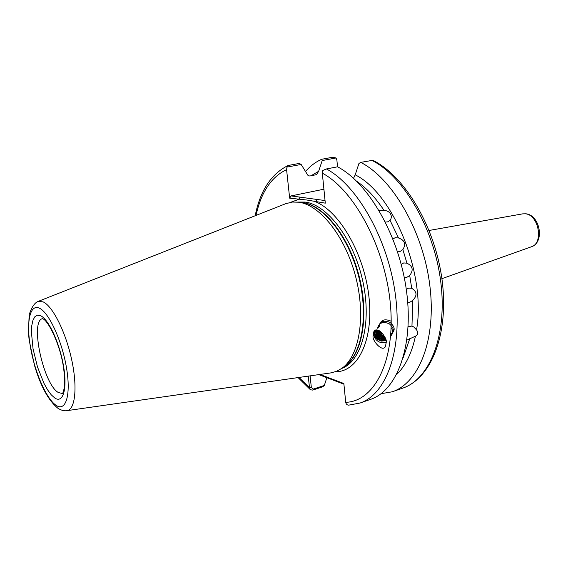 <?xml version="1.0" encoding="UTF-8"?>
<svg xmlns="http://www.w3.org/2000/svg" width="568" height="568" viewBox="0 0 568 568"><rect width="100%" height="100%" fill="white"/><g stroke="black" fill="none" stroke-linecap="round" stroke-linejoin="round"><path stroke-width="0.85" d="M396.627 374.504C405.516 365.984 411.786 353.218 415.428 336.199C418.069 334.879 418.446 332.77 416.55 329.859L413.788 326.99L411.963 326.053L408.129 326.799M397.373 251.241L400.255 251.34L402.875 249.572C406.198 244.055 404.743 240.179 398.502 237.949L395.136 237.715L392.95 238.965M385.388 222.01L387.553 221.91L390.088 220.27C393.305 216.01 389.74 210.43 384.103 210.508L380.617 210.38L379.325 210.863M407.732 302.361L409.869 302.247L412.751 300.38C417.381 295.651 417.04 291.625 411.708 288.296L408.64 288.09L406.297 289.467M404.196 277.205L406.951 277.283L409.698 275.43C413.71 270.176 412.787 266.094 406.944 263.183L403.72 262.934L401.271 264.461M386.247 342.461C379.999 343.675 375.796 341.247 373.645 335.17L374.184 331.194M373.112 336.022L373.872 331.627C377.01 325.286 387.561 338.081 386.226 342.163L385.516 346.43C382.434 352.955 371.756 340.083 373.112 336.022M298.761 202.215C320.068 204.899 345.33 236.565 355.653 276.644C366.104 316.688 359.31 356.143 341.893 368.327L336.476 371.358L330.675 372.92L66.889 410.664C75.217 409.826 77.709 387.284 71.639 359.523C65.661 331.776 52.561 305.882 43.033 301.835L37.971 301.48L285.846 203.649L292.527 202.045L298.761 202.215M319.99 374.454L343.846 383.506L345.713 402.314C374.078 401.626 395.47 361.482 390.443 304.917C385.651 248.415 354.304 189.932 322.319 173.176L325.301 203.152L306.876 200.028L289.659 198.161L291.072 195.917L323.909 189.208M376.527 330.952L375.988 334.268C377.692 339.352 381.007 341.368 385.928 340.317M377.379 330.043L376.286 331.314L375.583 334.914C376.243 337.96 378.103 340.026 381.178 341.105C375.313 338.933 373.339 335.39 375.263 330.477L375.618 330.171M377.074 330.32L376.861 332.862C378.146 337.328 381.071 339.451 385.636 339.238M376.804 330.604L376.456 333.508C377.926 338.258 381.036 340.346 385.786 339.763M377.692 330.1L377.727 331.464C378.693 335.297 381.171 337.456 385.161 337.932M377.408 330.043L377.329 332.11C378.43 336.242 381.128 338.393 385.409 338.563M378.146 330.221L378.196 330.718C379.005 334.19 381.206 336.32 384.799 337.101M385.991 340.623L381.178 341.105M378.65 330.406C379.452 333.402 381.369 335.361 384.394 336.284M380.574 331.563L382.733 333.743M379.445 330.803L383.734 335.148M301.154 164.457L286.989 167.091L288.459 165.423L299.286 163.428L301.154 164.457L306.805 173.559C307.466 175.306 308.587 176.101 310.185 175.938L316.482 174.646L318.648 171.287L311.008 175.782M415.428 336.199L407.086 340.019M326.856 377.692L324.321 385.452L322.801 386.765L312.698 390.102L310.44 389.762L309.503 387.688L308.254 376.13M286.989 167.091L286.584 169.64L289.659 198.161M322.191 160.552L321.758 159.267L332.443 157.293L336.043 157.975L322.191 160.552L318.648 171.287M321.758 159.267C315.666 161.923 310.256 165.998 305.52 171.486M336.043 157.975L336.895 160.212L337.527 166.822M326.43 168.944C357.414 185.445 388.093 239.391 395.385 294.671C402.84 349.994 386.155 394.519 360.048 403.031L370.528 399.375C396.883 390.77 413.866 346.423 406.574 291.483C399.453 236.593 368.76 183.116 337.584 166.807L326.43 168.944L322.745 170.499L322.319 173.176M381.085 393.688L392.261 391.792C419.134 382.988 436.714 339.018 429.756 284.887C422.968 230.8 392.268 178.288 360.701 162.377L358.919 163.541L355.213 174.83L353.736 177.869M416.55 329.859C426.383 274.408 393.517 193.645 355.213 174.83M371.685 160.268C403.422 175.995 434.122 228.045 440.754 281.756C447.556 335.503 429.699 379.289 402.598 388.185C431.29 378.458 448.876 334.218 442.209 281.032C435.599 227.775 405.296 176.265 372.871 160.297L360.701 162.377M345.713 402.314C346.097 404.132 347.076 405.076 348.667 405.154L360.048 403.031M343.91 384.181L318.79 374.624M310.092 375.867L311.342 387.518L313.373 389.059L324.321 385.452M291.072 195.917L325.038 200.554M298.96 377.457L309.503 387.688L311.342 387.518M300.074 197.146L298.647 199.425L290.596 202.307M317.065 199.467L315.609 201.796C339.827 211.637 364.571 254.627 369.022 297.547C373.687 340.523 357.627 372.111 335.489 371.735M377.89 339.195C375.065 336.455 374.22 333.515 375.356 330.391M385.885 340.147L381.575 339.529M378.842 337.861L375.931 333.267M375.775 332.443L375.867 330.093M385.487 338.791L382.314 338.074M379.793 336.533L376.804 331.882M376.612 330.789L376.584 329.994M391.125 327.622C393.262 330.917 393.099 333.736 390.642 336.071M384.848 337.2L383.045 336.618M380.752 335.219L377.67 330.505M377.471 328.219C379.19 322.617 383.151 321.161 389.364 323.859C394.405 328.339 394.675 332.202 390.173 335.439M381.717 333.913L379.062 330.597M378.331 327.928C379.282 321.694 383.137 319.819 389.896 322.297C395.349 326.99 395.576 330.959 390.592 334.211M379.197 326.643C380.205 320.075 384.209 318.272 391.217 321.225M42.543 318.641C29.671 320.835 43.459 384.493 58.362 392.531L62.373 393.496M40.662 315.751C48.727 319.394 59.803 343.505 63.573 366.339C67.457 389.243 63.005 403.663 54.776 398.012L51.219 394.795L47.542 389.79L43.921 383.251L37.481 366.942L33.05 348.858L31.432 332.252L31.801 325.485L32.972 320.203L34.896 316.688L37.495 315.169L40.662 315.751M56.019 405.268C65.739 412.098 71.135 395.264 66.534 368.036C62.075 340.892 48.862 312.279 39.362 308.175C29.785 303.66 26.057 322.51 30.502 347.396C34.811 372.225 46.356 398.821 56.019 405.268M522.645 213.866L525.776 213.788C540.019 214.945 545.031 242.415 531.364 246.789C543.959 243.331 538.684 214.512 525.272 213.802L522.645 213.866L429.117 230.466M297.866 202.101L302.332 202.591C323.433 205.254 348.361 236.423 358.522 275.87C368.81 315.275 362.057 354.155 344.811 366.225L341.893 368.327M299.698 202.293L302.851 202.563C324.335 205.24 349.739 237.587 359.53 277.851C369.463 318.094 361.539 356.747 343.406 367.24M297.632 202.08L305.165 202.08C327.488 204.764 353.878 239.561 362.853 281.451C372.019 323.327 361.596 361.298 341.716 368.454M411.963 326.053L412.751 300.38M403.33 357.286L409.776 338.649M398.502 237.949L390.038 220.341M384.103 210.508C375.618 197.714 366.481 187.965 356.69 181.27M411.708 288.296L409.698 275.43M406.944 263.183L402.875 249.572M286.584 169.64C271.348 176.868 261.166 192.133 256.026 215.421M312.698 390.102L313.373 389.059M62.352 393.517C61.77 394.845 66.811 389.733 63.367 366.623C60.286 345.429 48.883 321.41 42.976 318.825M58 408.314C61.301 410.352 64.269 411.14 66.889 410.664M531.364 246.789L441.897 278.682M298.065 377.585L310.44 389.762M255.181 215.755C260.123 190.862 271.028 174.149 287.884 165.593M402.598 388.185L392.261 391.792M57.844 408.214C48.386 400.44 40.591 386.105 34.449 365.224L29.16 340.147L28.4 332.315L29.195 314.679C31.623 307.295 34.549 302.9 37.971 301.48"/></g></svg>

